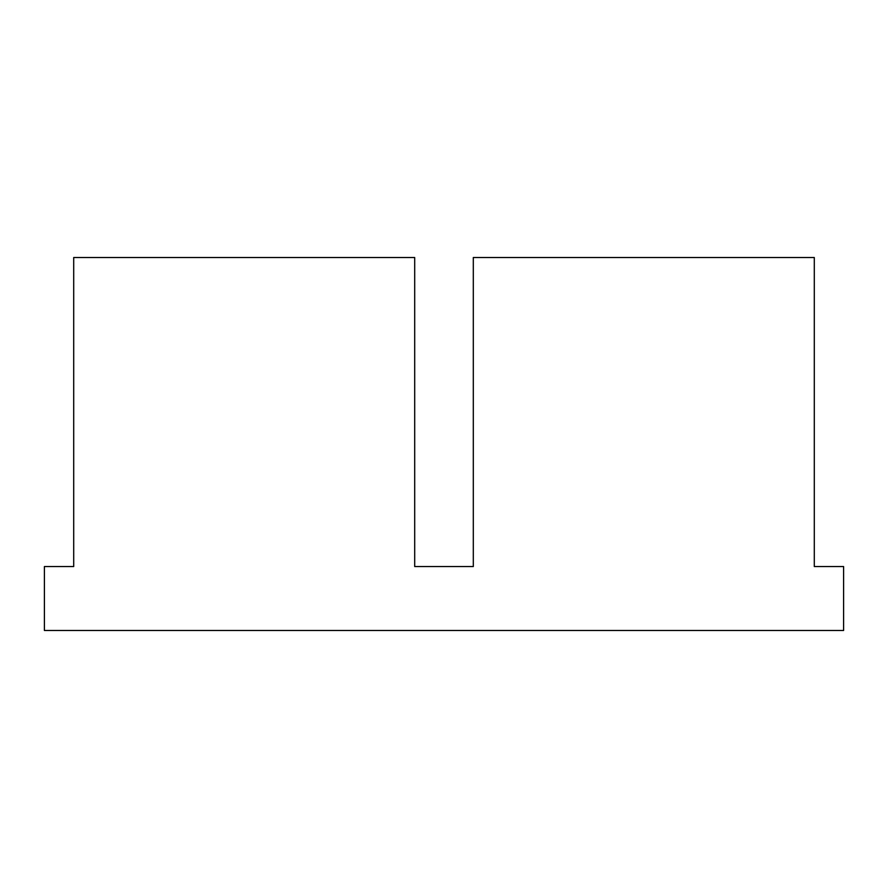 <?xml version="1.0" encoding="UTF-8"?>
<svg xmlns="http://www.w3.org/2000/svg" width="888" height="888" viewBox="0 0 888 888"><rect width="100%" height="100%" fill="white"/><g stroke="black" fill="none" stroke-linecap="round" stroke-linejoin="round"><path stroke-width="1.33" d="M814.296 257.52L473.304 257.52L473.304 566.544L414.696 566.544L414.696 257.52L73.704 257.52L73.704 566.544L44.4 566.544L44.4 630.48L843.6 630.48L843.6 566.544L814.296 566.544L814.296 257.52"/></g></svg>
